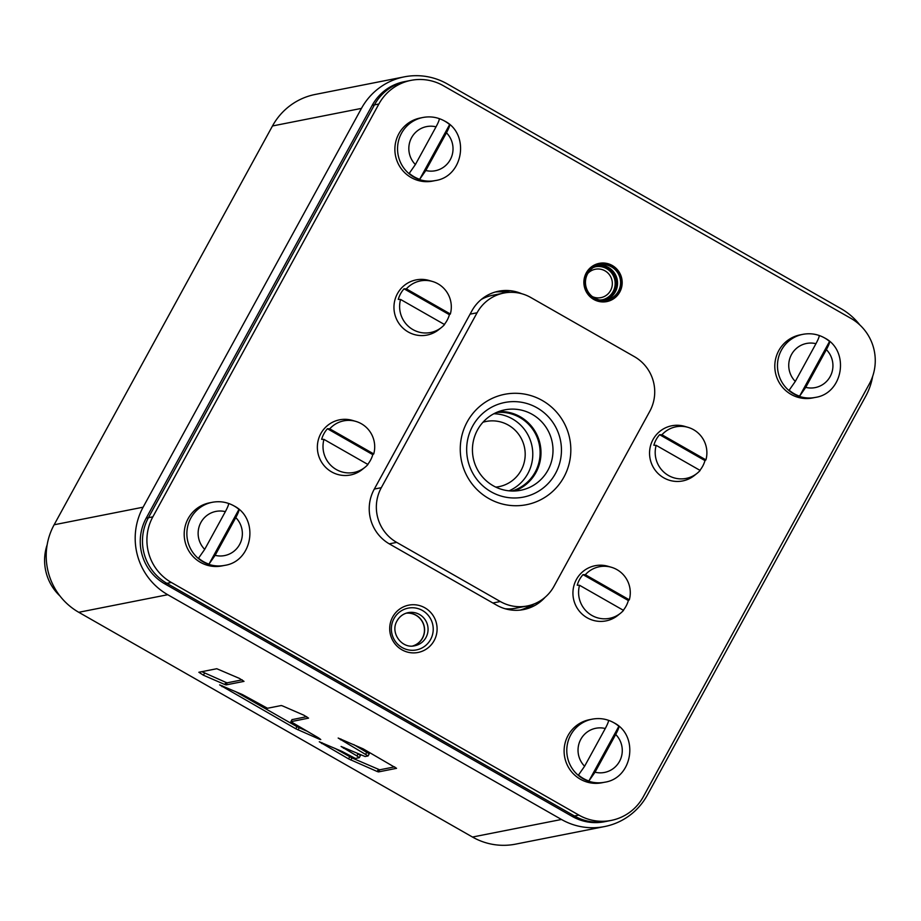 <?xml version="1.0" encoding="UTF-8"?>
<svg xmlns="http://www.w3.org/2000/svg" width="921" height="921" viewBox="0 0 921 921"><rect width="100%" height="100%" fill="white"/><g stroke="black" fill="none" stroke-linecap="round" stroke-linejoin="round"><path stroke-width="1.38" d="M604.567 826.563L515.587 844.143A64.297 63.146 -101.2 0 1 472.485 837.039L561.465 819.471A64.297 63.146 78.8 0 0 604.567 826.563A64.297 63.146 78.8 0 0 647.371 795.03L865.717 396.226A64.297 63.146 78.8 0 0 872.671 376.298M561.465 819.471L167.737 594.713A64.297 63.146 78.8 0 1 143.112 507.195L361.458 108.39A64.297 63.146 78.8 0 1 404.261 76.857A64.297 63.146 78.8 0 1 447.364 83.961L841.092 308.708A64.297 63.146 78.8 0 1 859.892 325.021M472.485 837.039L78.757 612.292A64.297 63.146 -101.2 0 1 54.132 524.774L272.478 125.97A64.297 63.146 -101.2 0 1 315.281 94.437L404.261 76.857M353.756 744.594L369.229 753.839L368.078 755.934L365.13 756.532L341.092 746.471L356.899 755.911L358.05 753.815L360.353 755.611M368.078 755.934L338.18 738.043L363.173 748.854L396.56 768.321L378.508 771.913L377.207 771.51L348.552 758.881L319.299 741.773L342.036 751.432L355.425 758.455L359.259 757.672L356.899 755.911M282.574 705.935L281.262 705.532L267.493 708.261L242.361 694.538L219.635 684.879L295.791 728.764L319.403 739.206L320.773 739.563L318.413 737.802L290.875 721.684L308.558 718.138L303.93 715.226L282.574 705.935M224.782 684.499L226.082 684.902L244.007 681.367L239.448 678.42L216.78 668.727L198.855 672.261L203.414 675.208L224.782 684.499L225.933 682.403L227.234 682.806L242.188 679.848M334.876 748.324L351.96 757.925L379.659 769.818L394.683 766.848M356.669 753.021L358.05 753.815M292.026 719.646L306.681 716.665M235.212 691.429L296.93 726.657L306.348 730.917M201.826 671.674L225.933 682.403M578.872 815.097L574.428 815.971A48.214 47.362 78.8 0 0 606.755 821.302A48.214 47.362 -101.2 0 1 574.428 815.971L166.885 583.338A48.214 47.362 -101.2 0 1 148.419 517.706A48.214 47.362 78.8 0 0 166.885 583.338L574.428 815.971L572.206 816.409L164.652 583.776A48.214 47.362 -101.2 0 1 146.197 518.143L372.199 105.328A48.214 47.362 -101.2 0 1 404.296 81.681L406.529 81.244A48.214 47.362 78.8 0 0 374.421 104.89A48.214 47.362 -101.2 0 1 406.529 81.244L410.973 80.369A48.214 47.362 78.8 0 0 378.876 104.015L152.863 516.819A48.214 47.362 78.8 0 0 171.329 582.463L578.872 815.097A48.214 47.362 78.8 0 0 611.199 820.415A48.214 47.362 78.8 0 0 643.307 796.769L869.309 383.965A48.214 47.362 78.8 0 0 850.843 318.321L443.3 85.688A48.214 47.362 78.8 0 0 410.973 80.369M152.863 516.819L148.419 517.706L374.421 104.89L148.419 517.706L146.197 518.143M534.307 603.854A40.179 39.465 -101.2 0 1 521.332 609.955A40.179 39.465 78.8 0 0 534.307 603.854M496.396 291.715A40.179 39.465 -101.2 0 1 510.395 292.337A40.179 39.465 78.8 0 0 496.396 291.715M611.199 820.415L604.533 821.739A48.214 47.362 -101.2 0 1 572.206 816.409M507.137 292.556A40.179 39.465 78.8 0 0 495.302 292.015M520.204 610.093A40.179 39.465 78.8 0 0 531.06 605.005M527.249 605.972A40.179 39.465 78.8 0 0 554.005 586.263L649.766 411.342A40.179 39.465 78.8 0 0 634.385 356.646L530.772 297.495A40.179 39.465 78.8 0 0 503.822 293.062A40.179 39.465 78.8 0 0 477.078 312.772L381.306 487.681A40.179 39.465 78.8 0 0 396.698 542.388L500.31 601.528A40.179 39.465 78.8 0 0 527.249 605.972L516.128 608.159A40.179 39.465 -101.2 0 1 505.088 608.735M481.28 299.463A40.179 39.465 -101.2 0 1 492.7 295.261L503.822 293.062M563.894 477.113A56.262 55.248 -101.2 0 1 488.729 498.491A56.262 55.248 -101.2 0 1 467.189 421.91A56.262 55.248 -101.2 0 1 542.354 400.531A56.262 55.248 -101.2 0 1 563.894 477.113M477.492 429.957A40.985 40.259 78.8 0 0 480.209 474.027A40.985 40.259 78.8 0 0 520.664 490.283A40.985 40.259 78.8 0 0 547.949 470.182A40.985 40.259 78.8 0 0 545.232 426.112A40.985 40.259 78.8 0 0 504.777 409.857A40.985 40.259 78.8 0 0 477.492 429.957M535.941 472.554A40.985 40.259 -101.2 0 1 514.563 490.997A40.985 40.259 78.8 0 0 535.941 472.554A40.985 40.259 78.8 0 0 534.94 431.097A40.985 40.259 78.8 0 0 498.86 411.514A40.985 40.259 78.8 0 1 534.94 431.097A40.985 40.259 78.8 0 1 535.941 472.554M496.407 412.504A40.179 39.465 -101.2 0 1 533.535 430.498A40.179 39.465 -101.2 0 1 535.159 472.174A40.179 39.465 -101.2 0 1 511.926 491.02M509.06 490.835A40.179 39.465 -101.2 0 0 527.825 473.624A40.179 39.465 78.8 0 0 493.84 413.759M482.972 422.244A33.225 32.626 78.8 0 1 517.913 433.331A33.225 32.626 78.8 0 1 521.102 470.355A33.225 32.626 -101.2 0 1 495.786 487.117M472.611 426.147A48.214 47.362 -101.2 0 1 504.708 402.5A48.214 47.362 -101.2 0 1 552.312 421.622A48.214 47.362 -101.2 0 1 555.501 473.463A48.214 47.362 -101.2 0 1 523.404 497.11A48.214 47.362 -101.2 0 1 475.8 477.987A48.214 47.362 -101.2 0 1 472.611 426.147M59.957 595.979A48.214 47.362 -101.2 0 1 47.178 544.702M545.105 597.269A40.179 39.465 -101.2 0 1 523.565 609.575A40.179 39.465 -101.2 0 1 496.626 605.143L389.56 544.023A40.179 39.465 -101.2 0 1 374.179 489.327L471.863 310.907A40.179 39.465 -101.2 0 1 498.606 291.209A40.179 39.465 -101.2 0 1 521.781 293.753M586.447 273.007A19.283 18.938 -101.2 0 1 618.325 271.2A19.283 18.938 -101.2 0 1 606.766 301.397A19.283 18.938 -101.2 0 1 586.447 273.007M401.913 649.8A24.107 23.681 78.8 0 0 436.819 632.669A24.107 23.681 78.8 0 0 408.74 605.155A24.107 23.681 78.8 0 0 401.913 649.8M619.775 292.038A19.491 19.145 -101.2 0 1 587.563 293.857A19.491 19.145 -101.2 0 1 586.274 272.904A19.491 19.145 78.8 0 1 618.486 271.085A19.491 19.145 78.8 0 1 619.775 292.038M618.394 291.243A17.879 17.557 -101.2 0 1 588.841 292.924A17.879 17.557 -101.2 0 1 587.656 273.698A17.879 17.557 78.8 0 1 617.208 272.017A17.879 17.557 78.8 0 1 618.394 291.243M593.251 267.551A16.877 16.578 78.8 0 1 614.238 291.404A16.877 16.578 -101.2 0 1 599.652 299.981M441.573 327.381A26.295 25.834 -101.2 0 1 400.577 299.452L444.567 324.56A26.295 25.834 -101.2 0 1 441.573 327.381L438.833 329.58A28.125 27.63 -101.2 0 1 397.423 293.684A28.125 27.63 78.8 0 1 429.14 280.491L432.502 281.481A26.295 25.834 78.8 0 0 406.357 288.883L450.346 313.992A26.295 25.834 78.8 0 0 432.502 281.481M400.577 299.452L398.263 299.383A27.077 26.594 -101.2 0 1 404.043 288.814L449.402 314.706A27.077 26.594 -101.2 0 1 444.336 324.422M450.346 313.992L449.402 314.706M404.043 288.814L406.357 288.883M364.958 467.315A26.295 25.834 -101.2 0 1 323.962 439.386L367.951 464.495A26.295 25.834 -101.2 0 1 364.958 467.315L362.218 469.514A28.125 27.63 -101.2 0 1 320.819 433.618A28.125 27.63 78.8 0 1 352.524 420.425L355.886 421.415A26.295 25.834 78.8 0 0 329.741 428.818L373.742 453.926A26.295 25.834 78.8 0 0 355.886 421.415M323.962 439.386L321.648 439.317A27.077 26.594 -101.2 0 1 327.427 428.749L372.786 454.64A27.077 26.594 -101.2 0 1 367.721 464.357M373.742 453.926L372.786 454.64M327.427 428.749L329.741 428.818M697.151 473.279A26.295 25.834 -101.2 0 1 656.155 445.338L700.144 470.447A26.295 25.834 -101.2 0 1 697.151 473.279L694.411 475.466A28.125 27.63 -101.2 0 1 653.012 439.57A28.125 27.63 78.8 0 1 684.717 426.377L688.079 427.367A26.295 25.834 78.8 0 0 661.934 434.77L705.923 459.878A26.295 25.834 78.8 0 0 688.079 427.367M656.155 445.338L653.841 445.269A27.077 26.594 -101.2 0 1 659.62 434.7L704.979 460.592A27.077 26.594 -101.2 0 1 699.914 470.32M705.923 459.878L704.979 460.592M659.62 434.7L661.934 434.77M620.535 613.213A26.295 25.834 -101.2 0 1 579.539 585.272L623.529 610.381A26.295 25.834 -101.2 0 1 620.535 613.213L617.807 615.401A28.125 27.63 -101.2 0 1 576.396 579.505A28.125 27.63 78.8 0 1 608.102 566.311L611.475 567.301A26.295 25.834 78.8 0 0 585.33 574.704L629.319 599.813A26.295 25.834 78.8 0 0 611.475 567.301M579.539 585.272L577.225 585.203A27.077 26.594 -101.2 0 1 583.016 574.635L628.364 600.527A27.077 26.594 -101.2 0 1 623.298 610.255M629.319 599.813L628.364 600.527M583.016 574.635L585.33 574.704M422.912 117.485L420.241 118.015A32.143 31.567 78.8 0 0 395.247 144.413A32.143 31.567 78.8 0 0 411.146 177.534A32.143 31.567 78.8 0 0 432.697 181.092L435.368 180.562C463.551 176.579 470.147 133.798 444.647 121.054C437.82 117.255 430.568 116.069 422.912 117.485A32.143 31.567 78.8 0 0 397.918 143.883A32.143 31.567 78.8 0 0 413.817 177.016A32.143 31.567 78.8 0 0 435.368 180.562M449.632 124.577A32.016 31.441 78.8 0 0 444.693 121.1A32.016 31.441 78.8 0 0 439.202 118.625C439.559 119.454 438.511 122.182 436.036 126.833L415.383 164.56L409.246 173.355A32.016 31.441 78.8 0 0 414.185 176.832A32.016 31.441 78.8 0 0 419.677 179.307L449.632 124.577C449.989 125.394 448.941 128.134 446.466 132.785L425.813 170.512L419.677 179.307M802.824 334.346L800.153 334.876A32.143 31.567 78.8 0 0 775.171 361.274A32.143 31.567 78.8 0 0 791.07 394.395A32.143 31.567 78.8 0 0 812.621 397.953L815.292 397.423C843.463 393.44 850.06 350.659 824.56 337.915C817.733 334.116 810.48 332.93 802.824 334.346A32.143 31.567 78.8 0 0 777.842 360.744A32.143 31.567 78.8 0 0 793.729 393.877A32.143 31.567 78.8 0 0 815.292 397.423M829.556 341.438A32.016 31.441 78.8 0 0 824.617 337.961A32.016 31.441 78.8 0 0 819.126 335.486C819.483 336.315 818.424 339.043 815.948 343.694L795.295 381.421L789.159 390.216A32.016 31.441 78.8 0 0 794.098 393.693A32.016 31.441 78.8 0 0 799.589 396.168L829.556 341.438C829.913 342.267 828.854 344.995 826.379 349.646L805.725 387.373L799.589 396.168M618.866 726.266A32.016 31.441 78.8 0 0 613.927 722.778C607.043 718.933 599.801 717.747 592.145 719.174L589.475 719.692A32.143 31.567 78.8 0 0 564.481 746.091A32.143 31.567 78.8 0 0 580.38 779.224A32.143 31.567 78.8 0 0 601.931 782.769L604.602 782.24C632.785 778.257 639.381 735.476 613.881 722.743A32.016 31.441 78.8 0 0 608.436 720.303C608.793 721.131 607.733 723.871 605.27 728.511L584.605 766.249L578.469 775.033A32.016 31.441 78.8 0 0 583.407 778.521A32.016 31.441 78.8 0 0 588.899 780.985L618.866 726.266C619.223 727.083 618.175 729.823 615.7 734.463L595.035 772.201L588.899 780.985M212.233 502.302L209.562 502.831A32.143 31.567 78.8 0 0 184.568 529.23A32.143 31.567 78.8 0 0 200.467 562.363A32.143 31.567 78.8 0 0 222.019 565.908L224.689 565.379C252.872 561.396 259.469 518.615 233.969 505.882C227.13 502.072 219.889 500.886 212.233 502.302A32.143 31.567 78.8 0 0 187.239 528.7A32.143 31.567 78.8 0 0 203.138 561.833A32.143 31.567 78.8 0 0 224.689 565.379M238.953 509.394A32.016 31.441 78.8 0 0 234.015 505.917A32.016 31.441 78.8 0 0 228.523 503.442C228.88 504.271 227.821 506.999 225.357 511.65L204.692 549.377L198.556 558.172A32.016 31.441 78.8 0 0 203.495 561.66A32.016 31.441 78.8 0 0 208.986 564.124L238.953 509.394C239.31 510.222 238.251 512.951 235.788 517.602L215.123 555.34L208.986 564.124M272.478 125.97L361.458 108.39M54.132 524.774L143.112 507.195M78.757 612.292L167.737 594.713M365.718 754.172L366.857 752.066M340.551 739.805L340.966 739.033M378.508 771.913L379.659 769.818M377.207 771.51L378.358 769.415M350.809 760.032L351.96 757.925M348.552 758.881L349.704 756.786M321.671 743.535L322.085 742.752M343.464 748.232L343.89 747.461M290.944 721.638L292.084 719.543M319.403 739.206L319.725 738.619M298.047 729.904L299.198 727.809M295.791 728.764L296.93 726.657M221.996 686.64L222.422 685.869M226.082 684.902L227.234 682.806M203.414 675.208L204.566 673.113M372.199 105.328L378.876 104.015M164.652 583.776L171.329 582.463M381.306 487.681L374.317 489.063M477.078 312.772L470.09 314.153M396.698 542.388L389.261 543.851M500.31 601.528L492.873 603.002M430.602 639.473A21.298 20.918 -101.2 0 1 402.143 647.567A21.298 20.918 -101.2 0 1 393.992 618.578A21.298 20.918 78.8 0 1 422.451 610.485A21.298 20.918 78.8 0 1 430.602 639.473M408.21 612.638A16.877 16.578 78.8 0 1 425.986 637.47A16.877 16.578 -101.2 0 1 414.749 645.748C401.729 649.109 389.825 632.589 397.055 620.869C399.599 616.437 403.317 613.697 408.21 612.638A16.877 16.578 78.8 0 0 397.055 620.777M412.999 645.989A16.877 16.578 -101.2 0 0 422.52 638.161A16.877 16.578 78.8 0 0 406.495 613.075M406.069 613.213A16.785 16.486 78.8 0 1 422.394 638.115A16.785 16.486 -101.2 0 1 412.55 646.024M598.051 265.294A17.879 17.557 78.8 0 1 615.355 291.842A17.879 17.557 -101.2 0 1 604.959 300.246M603.635 300.338A17.649 17.326 -101.2 0 0 615.044 291.75A17.649 17.326 78.8 0 0 596.796 265.72M602.426 299.786A16.877 16.578 -101.2 0 0 613.075 291.635A16.877 16.578 78.8 0 0 595.887 266.687M587.805 273.422A14.471 14.206 78.8 0 1 610.565 290.529A14.471 14.206 -101.2 0 1 592.387 296.62M436.036 126.833A22.507 22.104 78.8 0 0 415.383 164.56M425.813 170.512A22.507 22.104 78.8 0 0 446.466 132.785M815.948 343.694A22.507 22.104 78.8 0 0 795.295 381.421M805.725 387.373A22.507 22.104 78.8 0 0 826.379 349.646M592.145 719.174A32.143 31.567 78.8 0 0 567.152 745.561A32.143 31.567 78.8 0 0 583.051 778.694A32.143 31.567 78.8 0 0 604.602 782.24M605.27 728.511A22.507 22.104 78.8 0 0 584.605 766.249M595.035 772.201A22.507 22.104 78.8 0 0 615.7 734.463M225.357 511.65A22.507 22.104 78.8 0 0 204.692 549.377M215.123 555.34A22.507 22.104 78.8 0 0 235.788 517.602M360.41 755.577L359.259 757.672M292.026 719.577L290.875 721.684"/></g></svg>
